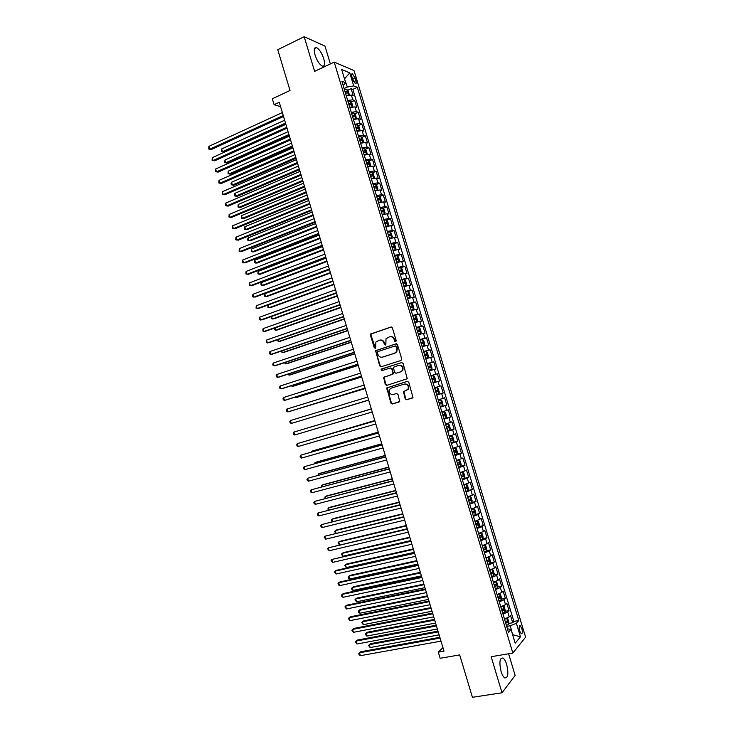 <?xml version="1.0" encoding="UTF-8"?>
<svg xmlns="http://www.w3.org/2000/svg" width="734" height="734" viewBox="0 0 734 734"><rect width="100%" height="100%" fill="white"/><g stroke="black" fill="none" stroke-linecap="round" stroke-linejoin="round"><path stroke-width="1.1" d="M395.709 341.778L396.232 340.677L392.369 327.878L390.901 327.043L370.652 334.025L370.459 335.181L374.276 347.861L375.67 348.155L375.872 342.053L379.276 340.209C381.46 339.741 383.02 340.631 383.928 342.888L384.423 344.54L385.845 344.824L386.02 338.741L389.479 336.842C391.699 336.365 393.259 337.264 394.176 339.53L394.681 341.182L395.709 341.778M506.68 664.454C505.616 661.068 504.377 658.921 502.964 658.013C499.698 657.893 499.065 662.38 501.074 671.491C502.139 674.876 503.377 677.023 504.781 677.932C508.075 677.996 508.708 673.509 506.68 664.454M323.74 58.683C321.767 52.921 319.363 49.224 316.528 47.591C314.134 47.104 313.629 49.573 315.042 54.977C317.024 60.757 319.428 64.454 322.235 66.069C324.657 66.546 325.153 64.078 323.74 58.683M521.837 628.478L520.305 625.763C519.057 625.689 518.846 627.46 519.672 631.066L521.204 633.781C522.461 633.846 522.672 632.075 521.837 628.478M405.196 398.856L406.673 399.727L412.967 397.525L408.765 382.24L407.287 381.368L386.781 387.928L390.892 403.113L392.351 403.984L399.709 401.489L397.993 394.387L396.525 393.516L393.195 394.525C389.864 394.461 388.681 392.736 389.635 389.369L391.259 388.103L404.37 384.102C407.682 384.13 408.902 385.827 408.012 389.213L403.48 391.727L405.196 398.856L407.15 399.58L412.435 398.012M330.373 63.913L324.997 46.114L304.17 36.7L277.755 49.71L290.013 90.484L272.314 98.787L274.094 104.696L279.269 102.283L444.006 651.159L438.299 652.168L440.143 658.288L459.686 654.911L472.421 697.3L502.028 692.786L515.14 675.399L508.607 653.765M304.17 36.7L314.62 71.363L334.199 62.106L512.837 653.04L491.156 656.719L502.028 692.786M400.984 360.486L401.737 358.926L397.443 344.686L395.965 343.842L375.634 350.696L379.707 365.917L381.157 366.771L400.984 360.486M403.104 363.449L407.278 378.753L386.754 385.368L385.295 384.506L383.625 377.377L392.222 374.432L392.965 372.89L391.754 368.863L390.295 368.009L381.964 370.633L381.056 369.266L401.626 362.596L403.104 363.449M508.735 623.478L512.708 622.753L510.497 615.45L509.222 616.872L507.735 611.982L502.992 614.11M505.029 611.33L509.029 610.578L506.818 603.275L505.524 604.651L504.047 599.77L499.285 601.862M501.331 599.192L505.35 598.412L503.139 591.118L501.827 592.439L500.349 587.558L495.578 589.613M497.624 587.062L501.671 586.255L499.459 578.961L498.138 580.236L496.661 575.364L491.881 577.383M493.927 574.942L497.991 574.107L495.789 566.822L494.45 568.043L492.973 563.171L488.183 565.152M490.229 562.84L494.321 561.969L492.119 554.693L490.762 555.858L489.284 550.995L484.495 552.941M486.532 550.739L490.651 549.839L488.449 542.564L487.082 543.692L485.605 538.82L480.807 540.738M482.844 538.646L486.981 537.719L484.779 530.453L483.394 531.526L481.926 526.663L477.118 528.544M479.146 526.572L483.321 525.608L481.119 518.351L479.724 519.369L478.247 514.506L473.43 516.351M475.458 514.497L479.651 513.506L477.458 506.249L476.045 507.222L474.577 502.368L469.751 504.175M471.769 502.441L475.999 501.414L473.806 494.166L472.375 495.092L470.907 490.239L466.072 492.009M465.851 491.294L472.338 489.33L470.145 482.091L468.705 482.963L467.237 478.109L462.392 479.852M464.218 478.394L468.687 477.265L466.494 470.026L465.044 470.843L463.576 465.998L458.722 467.705M459.998 466.503L465.035 465.2L462.851 457.961L461.374 458.732L459.915 453.896L455.052 455.566M454.997 454.841L461.392 453.144L459.2 445.914L457.713 446.639L456.254 441.804L451.382 443.437M451.217 442.868L457.741 441.097L455.557 433.877L454.062 434.546L452.594 429.711L447.722 431.317M447.584 430.867L454.098 429.06L451.915 421.848L450.401 422.472L448.942 417.637L444.061 419.206M443.96 418.875L450.465 417.031L448.281 409.82L446.749 410.398L445.29 405.572L440.4 407.104M440.336 406.893L446.832 405.021L444.648 397.81L443.107 398.333L441.648 393.516L436.739 395.011M436.712 394.929L443.189 393.011L441.015 385.809L439.455 386.286L437.996 381.469L433.088 382.928M437.996 381.469L439.565 381.01L437.381 373.817L430.931 375.79M430.895 375.68L435.812 374.239L434.354 369.422L435.932 369.018L433.757 361.834L427.316 363.835M427.252 363.614L432.17 362.211L430.72 357.394L432.308 357.036L430.133 349.852L423.711 351.898M423.601 351.558L428.537 350.182L427.078 345.375L428.684 345.072L426.518 337.888L420.096 339.97M419.958 339.512L424.903 338.172L423.445 333.364L425.069 333.108L422.894 325.933L416.49 328.043M416.316 327.465L421.27 326.162L419.82 321.364L421.454 321.153L419.279 313.987L413.325 315.987M412.682 315.437L417.637 314.161L416.187 309.372L417.839 309.207L415.673 302.05L410.875 303.692M409.049 303.417L414.013 302.179L412.563 297.389L414.224 297.279L412.058 290.123L407.783 291.609M405.416 291.407L410.389 290.196L408.939 285.407L410.618 285.352L408.453 278.195L402.003 280.113M401.782 279.397L406.764 278.232L405.324 273.443L407.012 273.433L404.847 266.286L400.792 267.754M398.158 267.405L403.149 266.268L401.7 261.488L403.406 261.524L401.25 254.386L397.241 255.854M394.534 255.423L399.535 254.322L398.085 249.542L399.81 249.624L397.644 242.495L393.681 243.972M390.919 243.449L395.92 242.376L394.479 237.605L396.213 237.733L394.057 230.604L390.13 232.1M387.295 231.485L392.314 230.448L390.873 225.677L392.617 225.861L390.46 218.732L386.579 220.228M383.68 219.521L388.708 218.521L387.258 213.759L389.02 213.989L386.873 206.869L383.029 208.373M380.065 207.575L385.102 206.612L383.662 201.85L385.433 202.125L383.286 195.015L379.478 196.528M376.459 195.639L381.497 194.703L380.056 189.95L381.845 190.271L379.698 183.161L375.936 184.684M372.854 183.711L377.9 182.812L376.459 178.05L378.267 178.426L376.111 171.325L372.386 172.857M369.248 171.793L374.303 170.921L372.863 166.168L374.679 166.59L372.533 159.498L368.844 161.04M365.642 159.874L370.707 159.049L369.275 154.296L371.101 154.764L368.954 147.672L365.303 149.222M362.046 147.974L367.119 147.176L365.688 142.433L367.532 142.947L365.385 135.863L361.761 137.423M358.449 136.084L363.532 135.313L362.101 130.579L363.954 131.138L361.816 124.064L358.22 125.633M354.861 124.202L359.944 123.468L358.513 118.734L360.385 119.339L358.247 112.265L354.678 113.843M351.265 112.33L356.366 111.623L354.935 106.889L356.816 107.549L354.678 100.485L352.788 99.796L347.677 100.457M351.146 102.072L354.678 100.485M351.916 76.767L352.705 79.373L355.384 83.658C356.311 83.869 356.485 82.869 355.907 80.676L355.128 78.098L352.439 73.795C351.513 73.584 351.338 74.574 351.916 76.767M334.199 62.106L354.017 70.574L525.608 637.167L512.837 653.04M512.708 622.753L513.873 621.432L518.791 620.524L357.339 87.337L353.724 85.906L347.32 87.062L344.081 88.539M518.791 620.524L516.387 623.304L520.47 636.8L515.204 643.232L511.048 629.497L508.524 632.424L341.87 81.235L345.668 82.731L341.668 69.491L349.779 72.886L353.724 85.906M513.873 621.432L352.852 89.374L351.118 88.704L353.256 95.769L351.357 95.062L346.246 95.714M356.366 111.623L358.247 112.265M359.944 123.468L361.816 124.064M363.532 135.313L365.385 135.863M367.119 147.176L368.954 147.672M370.707 159.049L372.533 159.498M374.303 170.921L376.111 171.325M377.9 182.812L379.698 183.161M381.497 194.703L383.286 195.015M385.102 206.612L386.873 206.869M388.708 218.521L390.46 218.732M392.314 230.448L394.057 230.604M395.92 242.376L397.644 242.495M399.535 254.322L401.25 254.386M403.149 266.268L404.847 266.286M406.764 278.232L408.453 278.195M410.389 290.196L412.058 290.123M414.013 302.179L415.673 302.05M417.637 314.161L419.279 313.987M421.27 326.162L422.894 325.933M424.903 338.172L426.518 337.888M428.537 350.182L430.133 349.852M432.17 362.211L433.757 361.834M435.812 374.239L437.381 373.817M443.189 393.011L441.648 393.516M446.832 405.021L445.29 405.572M450.465 417.031L448.942 417.637M454.098 429.06L452.594 429.711M457.741 441.097L456.254 441.804M461.392 453.144L459.915 453.896M465.035 465.2L463.576 465.998M468.687 477.265L467.237 478.109M472.338 489.33L470.907 490.239M475.999 501.414L474.577 502.368M479.651 513.506L478.247 514.506M483.321 525.608L481.926 526.663M486.981 537.719L485.605 538.82M490.651 549.839L489.284 550.995M494.321 561.969L492.973 563.171M497.991 574.107L496.661 575.364M501.671 586.255L500.349 587.558M505.35 598.412L504.047 599.77M509.029 610.578L507.735 611.982M512.543 634.442L510.268 625.781L506.717 626.423M347.32 87.062L344.42 78.593M344.503 78.887L349.779 72.886M343.218 85.695L345.668 82.731M442.923 647.553L438.299 652.168M274.094 104.696L280.581 106.659M512.616 634.681L520.47 636.8M507.423 628.763L511.048 629.497M347.613 90.3L351.118 88.704M352.852 89.374L357.339 87.337M354.935 106.889L349.834 107.577M358.513 118.734L353.421 119.449M362.101 130.579L357.018 131.331M365.688 142.433L360.605 143.222M369.275 154.296L364.211 155.113M372.863 166.168L367.807 167.022M376.459 178.05L371.413 178.94M380.056 189.95L375.019 190.868M383.662 201.85L378.625 202.804M387.258 213.759L382.24 214.741M390.873 225.677L385.855 226.696M394.479 237.605L389.47 238.66M398.085 249.542L393.085 250.633M401.7 261.488L396.709 262.616M405.324 273.443L400.333 274.599M408.939 285.407L403.966 286.599M412.563 297.389L407.59 298.61M416.187 309.372L411.224 310.629M419.82 321.364L414.866 322.657M423.445 333.364L418.499 334.695M427.078 345.375L422.142 346.732M430.72 357.394L425.793 358.788M434.354 369.422L429.436 370.853M434.546 387.763L439.455 386.286M438.207 399.846L443.107 398.333M441.859 411.939L446.749 410.398M445.52 424.05L450.401 422.472M449.18 436.161L454.062 434.546M452.85 448.291L457.713 446.639M456.52 460.42L461.374 458.732M460.19 472.568L465.044 470.843M463.87 484.715L468.705 482.963M467.54 496.881L472.375 495.092M471.219 509.047L476.045 507.222M474.907 521.232L479.724 519.369M478.596 533.416L483.394 531.526M482.284 545.619L487.082 543.692M485.972 557.831L490.762 555.858M489.67 570.043L494.45 568.043M493.367 582.273L498.138 580.236M497.065 594.512L501.827 592.439M500.799 606.752L505.524 604.651M504.469 619.01L509.222 616.872M510.268 625.781L516.387 623.304M395.837 341.723L394.672 339.447C393.837 337.319 392.369 336.401 390.277 336.677M380.056 340.053C382.139 339.759 383.598 340.677 384.423 342.806L385.589 345.063M391.35 326.988L371.165 333.952L370.973 335.108L375.432 348.384M396.351 343.787L376.147 350.604L375.973 351.733L380.203 365.807L381.35 366.706M396.287 346.521L395.259 345.925L377.9 351.558L377.386 352.641L377.909 354.375C378.808 356.623 380.359 357.531 382.552 357.082L394.433 353.265L396.323 351.806L396.819 348.265L396.287 346.521L396.773 346.43L395.461 345.888M396.773 346.43L397.296 348.173L396.81 351.714L394.92 353.164L383.047 356.981M390.46 367.973L392.24 368.752L393.314 373.854L384.121 377.258L385.79 384.377L387.047 385.277M401.929 362.541L381.955 368.853L382.212 370.551M400.608 371.826L402.25 370.542C403.214 367.119 402.021 365.404 398.663 365.376L393.442 367.294L394.507 372.404L395.975 373.267L401.085 371.707L402.727 370.422C403.691 367.009 402.498 365.293 399.14 365.266M401.085 371.707L396.461 373.147M404.526 384.065L404.847 383.974C408.159 384.001 409.37 385.699 408.489 389.075L403.957 391.58L405.673 398.709M396.626 393.488L393.195 394.525M407.471 381.331L387.277 387.791L391.387 402.966L392.837 403.838L399.186 401.948M348.742 95.062L349.246 94.475L348.182 90.943L346.769 89.355L344.365 89.502M348.09 95.191L346.154 95.42M284.654 120.229L221.64 148.938L222.466 151.709L224.017 152.011L285.792 124.009M345.475 93.172L347.347 92.934L346.934 91.521L345.044 91.75M345.2 92.245L346.925 91.511M224.017 152.011L221.457 151.525L222.466 151.709L285.517 123.092M221.457 151.525L221.64 148.938M283.241 115.513L209.731 149.185L208.887 146.36L282.361 112.568M283.526 116.477L211.355 149.507L208.722 149.002L208.887 146.36M211.355 149.507L208.722 149.002M352.274 106.925L352.815 106.274L351.751 102.742L350.347 101.182L347.953 101.347M351.76 107.026L349.742 107.274M288.086 131.68L224.943 160.03L225.769 162.801L227.311 163.086L289.214 135.423M349.063 105.017L350.935 104.769L350.522 103.347L348.632 103.595M348.769 104.072L350.503 103.347M224.943 160.03L224.76 162.609L225.769 162.801L288.948 134.542M355.825 118.798L356.394 118.091L355.32 114.541L353.926 113.018L351.531 113.201M355.43 118.88L353.329 119.128M291.526 143.13L228.246 171.132L229.072 173.903L230.614 174.16L292.637 146.837M352.641 116.88L354.513 116.614L354.109 115.192L352.219 115.458M352.348 115.908L354.109 115.192M228.246 171.132L228.063 173.692L229.072 173.903L292.389 145.993M359.366 130.689L359.963 129.909L358.889 126.358L357.504 124.853L355.118 125.064M359.1 130.744L356.917 131.001M294.967 154.59L231.559 182.243L232.384 185.023L233.917 185.243L296.068 158.269M356.229 128.744L358.1 128.468L357.697 127.046L355.797 127.321M356.164 127.716L357.697 127.046L356.118 127.725L356.917 128.45M231.559 182.243L231.036 183.674L231.366 184.785L232.384 185.023L295.83 157.452M362.926 142.579L363.541 141.735L362.468 138.185L361.091 136.708L358.706 136.937M362.77 142.616L360.504 142.873M298.408 166.058L234.871 193.354L235.697 196.134L237.22 196.327L299.5 169.701M359.825 140.616L361.688 140.332L361.293 138.91L359.394 139.194M359.513 139.607L360.504 140.304M234.871 193.354L234.669 195.895L235.697 196.134L299.27 168.93M286.765 127.257L213.099 160.517L212.254 157.682L285.884 124.321M287.04 128.193L214.713 160.81L212.089 160.315L212.254 157.682M290.297 139.02L216.475 171.857L215.631 169.022L289.416 136.084M290.563 139.91L218.081 172.123L215.457 171.646L215.631 169.022M293.829 150.791L219.851 183.206L219.007 180.371L292.939 147.846M294.086 151.644L221.448 183.436L218.824 182.968L219.007 180.371M297.362 162.572L223.228 194.565L222.384 191.721L296.481 159.617M297.609 163.379L224.815 194.767L222.2 194.308L222.384 191.721M366.486 154.489L367.128 153.571L366.046 150.02L364.679 148.571L362.302 148.819M366.44 154.498L364.101 154.764M301.858 177.536L238.183 204.483L239.009 207.263L240.523 207.428L302.94 181.142M363.413 152.498L365.275 152.204L364.89 150.782L362.981 151.076M363.101 151.47L364.092 152.177M238.183 204.483L237.981 207.006L239.009 207.263L302.72 180.408M300.903 174.353L226.604 205.924L225.76 203.079L300.013 171.407M301.133 175.132L228.182 206.098L225.577 205.658L225.76 203.079M369.954 166.416L370.707 165.416L369.633 161.865L368.266 160.434L365.899 160.709M370.064 166.37L367.697 166.655M305.298 189.023L241.495 215.612L242.33 218.402L243.835 218.539L306.372 192.592M367.009 164.398L368.872 164.086L368.486 162.664L366.578 162.966M366.697 163.343L367.688 164.058M241.495 215.612L241.293 218.117L242.33 218.402L306.161 191.895M304.436 186.152L229.99 217.301L229.146 214.456L303.555 183.197M304.665 186.886L231.559 217.438L228.953 217.016L229.146 214.456M373.349 178.38L374.294 177.27L373.221 173.719L371.863 172.316L369.496 172.609M373.652 178.252L371.294 178.555M308.757 200.52L244.817 226.76L245.642 229.549L247.147 229.65L309.812 204.052M370.615 176.298L372.468 175.977L372.092 174.545L370.175 174.866M370.285 175.224L371.276 175.94M244.817 226.76L244.275 228.136L244.606 229.247L245.642 229.549L309.62 203.391M307.986 197.96L233.375 228.678L232.531 225.833L307.096 195.005M308.188 198.648L234.935 228.788L232.329 228.375L232.531 225.833M376.698 190.372L377.882 189.133L376.808 185.574L375.45 184.197L373.092 184.518M377.248 190.143L374.9 190.473M312.207 212.025L248.138 237.908L248.964 240.697L250.459 240.77L313.253 215.521M374.212 188.207L376.065 187.876L375.698 186.445L373.78 186.775M373.881 187.115L374.872 187.84M248.138 237.908L247.587 239.275L247.918 240.385L248.964 240.697L313.069 214.897M311.528 209.768L236.761 240.064L235.917 237.22L310.638 206.814M311.73 210.429L238.321 240.146L235.715 239.752L235.917 237.22M379.992 202.382L381.469 201.015L380.396 197.446L379.083 196.134L376.698 196.428M379.23 202.602L378.597 202.703M379.083 196.134L380.863 202.024L378.505 202.391M315.657 223.54L251.459 249.065L252.294 251.854L253.771 251.9L316.703 226.999M377.817 200.125L379.661 199.776L379.304 198.354L377.386 198.694M377.478 199.015L378.478 199.749M251.459 249.065L251.239 251.523L252.294 251.854L316.528 226.411M315.079 221.595L240.156 251.468L239.302 248.615L314.189 218.631M315.262 222.209L241.697 251.514L239.101 251.129L239.302 248.615M383.203 214.447L385.066 212.897L383.992 209.328L382.653 207.997L380.304 208.355M382.983 214.512L382.194 214.612M384.451 213.961L382.111 214.328M319.116 235.054L254.781 260.231L255.616 263.02L257.093 263.038L320.143 238.486M381.423 212.062L383.267 211.695L382.909 210.273L380.992 210.621M381.084 210.924L382.075 211.667M254.781 260.231L254.56 262.68L255.616 263.02L319.987 237.935M318.629 233.421L243.541 262.873L242.697 260.019L317.739 230.467M318.804 233.999L245.083 262.891L242.486 262.524L242.697 260.019M385.8 226.531L388.057 225.879L388.662 224.787L387.589 221.218L386.258 219.916L383.919 220.292M388.057 225.879L385.717 226.265M322.575 246.587L258.111 271.406L258.946 274.195L260.414 274.186L323.593 249.982M385.038 223.998L386.873 223.622L386.524 222.191L384.598 222.567M384.68 222.842L385.68 223.586M258.111 271.406L257.882 273.837L258.946 274.195L323.446 249.468M322.18 245.266L246.936 274.287L246.092 271.433L321.29 242.303M322.345 245.798L248.468 274.277L245.872 273.92L246.092 271.433M389.405 238.467L391.662 237.807L392.268 236.687L391.185 233.118L389.864 231.843L387.524 232.238M391.662 237.807L389.332 238.211M326.043 258.12L261.442 282.581L262.277 285.379L263.735 285.342L327.052 261.478M388.644 235.944L390.488 235.559L390.139 234.128L388.213 234.513M388.286 234.761L389.286 235.522M261.442 282.581L260.873 283.884L261.212 285.003L262.277 285.379L326.905 261.01M325.74 257.111L250.34 285.709L249.487 282.856L324.85 254.148M325.887 257.616L251.854 285.664L249.266 285.324L249.487 282.856M329.3 268.974L253.735 297.142L252.891 294.279L328.41 266.011M329.438 269.433L255.248 297.068L252.661 296.738L252.891 294.279M332.86 280.838L257.139 308.574L256.285 305.72L331.97 277.874M332.988 281.26L258.643 308.473L256.056 308.161L256.285 305.72M393.02 250.404L395.277 249.743L395.865 248.597L394.782 245.018L393.47 243.771L391.139 244.193M395.277 249.743L392.947 250.175M329.511 269.672L264.772 293.774L265.607 296.573L267.057 296.508L330.502 272.993M392.259 247.899L394.094 247.505L393.754 246.073L391.828 246.468M391.901 246.697L392.901 247.468M264.772 293.774L264.534 296.178L265.607 296.573L330.373 272.562M396.626 262.35L398.892 261.689L399.47 260.515L398.388 256.937L397.085 255.716L394.754 256.157M397.112 255.744L398.901 261.662L396.571 262.139M268.121 305.005L268.947 307.775L270.387 307.674L333.961 284.517M395.883 259.864L397.709 259.46L397.378 258.029L395.442 258.432M395.507 258.643L396.507 259.423M268.094 305.014L267.864 307.363L268.947 307.775L333.842 284.113M400.25 274.305L402.507 273.644L403.076 272.442L401.993 268.864L400.727 267.69L398.378 268.13M402.507 273.644L400.186 274.121M271.534 316.473L272.286 318.978L273.718 318.85L337.42 296.041M400.727 267.69L402.516 273.617M399.498 271.846L401.333 271.424L401.003 269.984L399.067 270.406M399.122 270.598L400.122 271.387M271.268 316.574L271.204 318.556L272.286 318.978L337.31 295.683M336.429 292.719L260.542 320.024L259.698 317.161L335.53 289.747M336.539 293.095L262.038 319.896L259.46 319.593L259.698 317.161M403.81 286.104L406.122 285.609L403.865 286.269M406.141 285.581L406.691 284.379L405.608 280.801L404.351 279.654L406.122 285.609M274.956 327.96L275.626 330.199L277.048 330.043L340.888 307.574M403.122 283.829L404.948 283.397L404.627 281.957L402.691 282.388M402.746 282.562L403.746 283.361M274.433 328.144L274.534 329.749L275.626 330.199L340.787 307.252M339.989 304.601L263.956 331.484L263.102 328.621L339.099 301.628M340.09 304.94L265.442 331.318L262.864 331.025L263.102 328.621M407.489 298.252L409.746 297.582L410.306 296.325L409.214 292.738L407.93 291.591L405.627 292.104M409.746 297.582L407.443 298.105M278.379 339.447L278.966 341.42L280.379 341.237L344.347 319.125M406.746 295.82L408.572 295.371L408.26 293.939L406.315 294.38M406.361 294.536L407.361 295.352M277.599 339.714L277.874 340.961L278.966 341.42L344.264 318.84M343.567 316.501L267.359 342.943L266.506 340.081L342.668 313.528M343.65 316.794L268.837 342.75L266.268 342.475L266.506 340.081M411.104 310.234L413.37 309.564L413.921 308.28L412.838 304.693L411.554 303.573L409.251 304.105M413.37 309.564L411.068 310.106M281.801 350.944L282.315 352.65L283.719 352.439L347.815 330.676M410.379 307.821L412.196 307.363L411.884 305.922L409.948 306.381M409.985 306.518L410.985 307.344M280.929 351.237L282.315 352.65L347.742 330.428M347.136 328.401L270.773 354.421L269.919 351.549L346.246 325.428M347.21 328.667L272.241 354.192L269.672 353.935L269.919 351.549M414.738 322.226L416.995 321.556L417.536 320.244L416.453 316.657L415.178 315.556L412.884 316.115M415.215 315.583L417.013 321.52L414.701 322.116M285.223 362.44L285.654 363.89L287.058 363.642L351.283 342.237M414.013 319.841L415.829 319.363L415.527 317.923L413.572 318.391M413.609 318.51L414.609 319.345M284.361 362.734L285.654 363.89L351.228 342.026M350.714 340.319L274.195 365.899L273.332 363.027L349.815 337.337M350.779 340.539L275.654 365.642L273.085 365.394L272.736 364.248L273.332 363.027M418.362 334.227L420.628 333.557L421.16 332.218L420.077 328.621L418.811 327.557L416.517 328.126M420.628 333.557L418.334 334.144M288.655 373.955L289.012 375.138L290.398 374.863L354.761 353.806M417.646 331.86L419.463 331.373L419.16 329.933L417.215 330.41M417.242 330.511L418.242 331.364M287.783 374.239L289.012 375.138L354.706 353.641M354.293 352.237L277.608 377.386L276.755 374.514L353.393 349.256M354.348 352.421L279.058 377.102L276.498 376.872L276.149 375.716L276.755 374.514M421.995 346.246L424.261 345.567L424.784 344.2L423.692 340.604L422.472 339.585L420.16 340.154M424.261 345.567L421.977 346.173M292.086 385.478L292.361 386.396L293.747 386.093L358.238 365.385M422.472 339.585L424.27 345.531M421.288 343.888L423.096 343.393L422.802 341.952L420.848 342.448M420.866 342.521L421.867 343.393M291.214 385.763L292.361 386.396L358.192 365.257M357.871 364.174L281.03 388.892L280.177 386.011L356.972 361.183M357.917 364.312L282.471 388.57L279.911 388.35L279.562 387.203L280.177 386.011M425.628 358.265L427.894 357.586L428.408 356.192L427.326 352.595L426.105 351.604L423.793 352.192M427.894 357.586L425.619 358.22M295.518 397.011L295.719 397.663L297.087 397.323L361.715 376.973M426.105 351.604L427.904 357.55M424.922 355.926L426.729 355.421L426.445 353.971L424.491 354.485M424.5 354.54L425.5 355.439M294.82 397.232L295.719 397.663L361.688 376.881M361.458 376.111L284.453 400.397L283.599 397.516L360.559 373.129M361.486 376.212L285.884 400.048L284.453 400.397L283.324 399.837L282.985 398.69L283.599 397.516M429.271 370.294L431.528 369.615L432.042 368.193L430.95 364.596L429.711 363.605L427.436 364.238M431.528 369.615L429.262 370.266M298.958 408.544L365.193 388.57M428.564 367.982L430.372 367.459L430.087 366.009L428.133 366.532M428.142 366.569L429.133 367.495M298.554 408.673L365.174 388.515M433.381 375.661L435.189 381.616L432.904 382.331L435.17 381.652L435.675 380.203L434.583 376.597L433.354 375.634L431.087 376.294M302.399 420.096L368.679 400.177M432.216 380.038L434.014 379.506L433.73 378.056L431.776 378.588L432.766 379.57M302.27 420.132L368.67 400.158M436.996 387.68L434.73 388.359L436.996 387.68L438.216 388.616L439.308 392.222L438.831 393.663L437.024 387.699M438.831 393.663L436.556 394.397M304.894 428.784L371.294 408.902L304.977 428.757M437.381 390.103L435.831 390.571L435.858 392.094L437.666 391.561L437.381 390.103L435.427 390.653M365.037 388.066L287.875 411.912L287.022 409.031L364.147 385.075M365.055 388.121L289.306 411.535L287.875 411.912L286.746 411.334L286.407 410.187L287.022 409.031M290.444 420.554L289.829 421.692L290.169 422.839L291.306 423.435L368.633 400.039L291.306 423.435L290.444 420.554L367.734 397.03M294.738 434.968L293.591 434.354L293.251 433.207L293.875 432.078L371.321 408.994L293.875 432.078L294.738 434.968L372.221 411.985M440.207 406.48L442.464 405.764L442.951 404.25L441.859 400.645L440.639 399.727L438.382 400.434M440.639 399.727L438.372 400.415M374.78 420.509L308.418 440.317M439.519 404.186L441.308 403.627L441.033 402.168L439.079 402.737M439.483 402.627L439.51 404.15M374.79 420.554L308.051 440.428M374.9 420.921L297.307 443.62L374.918 420.967M298.169 446.511L297.022 445.877L296.674 444.731L297.307 443.62L298.169 446.511L375.817 423.968M443.868 418.563L446.116 417.829L446.593 416.288L445.501 412.682L444.29 411.792L442.033 412.517M444.29 411.792L442.024 412.48M378.267 432.133L313.014 450.804L311.684 451.272L311.867 451.896M443.171 416.27L444.96 415.701L444.694 414.242L442.73 414.82M443.152 414.692L443.152 416.215M378.294 432.225L311.684 451.272L311.207 452.08M378.487 432.858L300.738 455.172L378.515 432.95M301.601 458.053L300.445 457.41L300.105 456.264L300.738 455.172L301.601 458.053L379.414 435.95M447.52 430.665L449.768 429.904L450.236 428.344L449.144 424.72L447.942 423.867L445.694 424.61M447.942 423.867L445.676 424.546M381.763 443.776L316.382 462.081L315.051 462.585L315.317 463.475M446.822 428.362L448.621 427.784L448.355 426.326L446.391 426.913M446.85 426.766L446.804 428.289M381.799 443.905L315.051 462.585L314.427 463.723M382.075 444.813L304.179 466.723L382.111 444.951M305.041 469.613L303.885 468.953L303.537 467.797L304.179 466.723L305.041 469.613L383.01 447.951M451.181 442.767L453.419 441.987L453.878 440.4L452.786 436.776L451.594 435.941L449.355 436.712M451.594 435.941L449.327 436.629M385.258 455.419L319.74 473.375L318.428 473.907L318.767 475.063M450.483 440.473L452.272 439.877L452.016 438.409L450.052 439.015M450.548 438.859L450.456 440.382M385.304 455.585L318.428 473.907L317.877 475.302M385.662 456.777L307.619 478.284L385.717 456.952M308.482 481.183L307.317 480.504L306.968 479.348L307.619 478.284L308.482 481.183L386.616 459.952M454.851 454.887L457.08 454.08L457.53 452.465L456.438 448.841L455.245 448.034L453.016 448.832M455.245 448.034L452.979 448.722M388.754 467.072L323.107 484.669L321.795 485.229L322.217 486.651M454.153 452.584L455.933 451.979L455.676 450.511L453.713 451.135M454.236 450.96L454.117 452.474M388.818 467.283L321.795 485.229L321.327 486.89M458.511 467.017L460.741 466.182L461.181 464.539L460.09 460.915L458.906 460.135L456.676 460.952M458.906 460.135L456.64 460.824M392.259 478.733L326.474 495.973L325.171 496.569L325.676 498.258M457.814 464.705L459.594 464.09L459.346 462.622L457.374 463.255M457.924 463.081L457.777 464.576M392.332 478.981L325.171 496.569L324.786 498.496M462.181 479.146L464.402 478.302L464.842 476.623L463.741 472.999L462.567 472.237L460.346 473.081M462.567 472.237L460.301 472.935M395.764 490.413L329.841 507.286L328.548 507.91L329.135 509.873M461.484 476.843L463.264 476.21L463.016 474.742L461.044 475.384M461.613 475.201L461.438 476.687M395.846 490.688L328.548 507.91L327.887 508.91L328.3 510.084M389.259 468.751L311.06 489.862L389.323 468.962M311.922 492.753L310.757 492.055L310.409 490.899L311.06 489.862L311.922 492.753L390.222 471.962M392.855 480.724L314.51 501.441L392.929 480.981M315.363 504.341L314.189 503.625L313.849 502.469L314.51 501.441L315.363 504.341L393.837 483.99M396.452 492.716L317.95 513.029L396.543 493.009M318.813 515.929L317.638 515.204L317.29 514.039L317.95 513.029L318.813 515.929L397.443 496.019M468.072 490.422L468.494 488.716L467.402 485.091L466.237 484.357L464.016 485.22M466.237 484.357L463.971 485.055M399.268 502.093L333.218 518.608L331.933 519.268L332.594 521.498M465.154 488.982L466.934 488.339L466.686 486.871L464.714 487.523M465.301 487.33L465.099 488.807M399.36 502.414L331.933 519.268L331.263 520.241L332.025 521.635M400.048 504.717L321.4 524.626L400.158 505.056M322.263 527.526L321.079 526.783L320.74 525.627L321.4 524.626L322.263 527.526L401.058 508.066M469.531 503.451L471.733 502.551L472.155 500.817L471.054 497.184L469.907 496.487L467.696 497.368M469.907 496.487L467.631 497.184M402.773 513.782L336.594 529.939L335.319 530.627L336.062 533.123M468.833 501.139L470.604 500.478L470.356 499.001L468.393 499.68M468.989 499.478L468.769 500.946M402.883 514.139L335.319 530.627L334.64 531.59L335.741 533.205M403.654 516.718L324.859 536.233L403.773 517.103M325.722 539.141L324.18 537.215L324.859 536.233L325.722 539.141L404.673 520.112M473.21 515.607L475.421 514.653L475.825 512.928L474.724 509.295L473.577 508.625L471.366 509.524M473.577 508.625L471.301 509.323M406.287 525.48L339.97 541.279L338.704 541.995L339.53 544.766M472.503 513.295L474.274 512.626L474.036 511.148L472.063 511.837M472.687 511.635L472.439 513.084M406.407 525.874L338.704 541.995L338.025 542.94L339.457 544.784M407.26 528.737L328.309 547.848L407.388 529.159M329.171 550.757L327.63 548.812L328.309 547.848L329.171 550.757L408.297 532.178M476.889 527.783L479.082 526.847L479.486 525.058L478.384 521.415L477.247 520.773L475.045 521.7M477.247 520.773L474.981 521.47M409.801 537.187L343.347 552.629L342.09 553.372L342.934 556.216L410.811 540.563M476.192 525.471L477.953 524.782L477.715 523.305L475.742 524.012M476.375 523.792L476.118 525.232M409.93 537.618L342.09 553.372L341.402 554.308L342.934 556.216M410.875 540.765L331.768 559.473L411.012 541.224M332.63 562.382L331.08 560.418L331.768 559.473L332.63 562.382L411.921 544.243M480.568 539.967L482.761 539.004L483.156 537.187L482.054 533.545L480.926 532.921L478.733 533.875M480.926 532.921L478.651 533.627M413.315 548.904L346.732 563.978L345.485 564.758L346.329 567.602L414.343 552.317M479.871 537.655L481.632 536.949L481.403 535.471L479.43 536.187M480.064 535.967L479.797 537.389M413.453 549.381L345.485 564.758L344.787 565.675L346.329 567.602M414.481 552.803L336.53 570.3L335.227 571.107L414.637 553.298M336.089 574.016L334.539 572.034L335.227 571.107L336.089 574.016L415.545 556.326M484.256 552.161L486.44 551.17L486.826 549.326L485.724 545.683L484.633 545.105L482.412 546.059M486.449 551.124L484.633 545.105L482.33 545.793M416.829 560.629L350.118 575.346L348.87 576.144L349.723 578.998L417.875 564.079M483.559 549.839L485.312 549.133L485.082 547.647L483.11 548.381M483.761 548.151L483.477 549.564M416.985 561.143L348.87 576.144L348.182 577.052L348.522 578.19L349.723 578.998M418.096 564.841L339.989 581.906L338.686 582.75L418.261 565.391M339.558 585.659L338.346 584.824L337.998 583.658L338.686 582.75L339.558 585.659L419.169 568.41M487.945 564.363L490.129 563.354L490.505 561.473L489.404 557.831L488.284 557.262L486.101 558.253M488.284 557.262L486.881 557.565M486.752 557.601L486.009 557.968M420.353 572.355L353.504 586.714L352.265 587.549L353.118 590.402L421.408 575.86M487.248 562.042L489 561.317L488.771 559.831L486.798 560.574M487.459 560.345L487.156 561.739M420.518 572.915L352.265 587.549L351.568 588.439L351.907 589.576L353.118 590.402M421.72 576.896L343.448 593.531L342.154 594.402L421.894 577.484M343.026 597.311L341.805 596.458L341.457 595.292L342.154 594.402L343.026 597.311L422.802 580.511M491.642 576.566L493.808 575.539L494.184 573.639L493.074 569.988L491.973 569.446L489.789 570.465M491.973 569.446L491 569.648M490.312 569.859L489.697 570.153M423.876 584.099L356.889 598.091L355.669 598.962L356.513 601.816L424.94 587.64M490.936 574.245L492.688 573.511L492.468 572.025L490.495 572.786M491.156 572.548L490.844 573.933M424.059 584.695L355.669 598.962L354.962 599.834L356.513 601.816M425.335 588.962L346.907 605.155L345.622 606.055L425.527 589.586M346.494 608.972L344.916 606.935L345.622 606.055L346.494 608.972L426.436 592.613M495.331 588.787L497.505 587.741L497.863 585.805L496.762 582.154L495.652 581.64L493.487 582.677M495.652 581.64L495.028 581.768M427.408 595.852L360.284 609.477L359.064 610.376L359.917 613.229L428.482 599.43M494.633 586.466L496.377 585.714L496.156 584.227L494.184 584.998M494.863 584.759L494.532 586.127M427.592 596.485L359.064 610.376L358.357 611.229L358.697 612.376L359.917 613.229M428.959 601.036L350.366 616.789L349.09 617.725L429.161 601.696M349.962 620.643L348.384 618.588L349.09 617.725L349.962 620.643L430.069 604.733M499.028 601.018L501.194 599.944L501.542 597.981L500.441 594.329L499.349 593.843L497.184 594.907M430.931 607.614L363.679 620.872L362.468 621.799L363.321 624.662L432.023 611.229M498.331 598.696L500.074 597.935L499.854 596.439L497.881 597.228M498.56 596.981L498.221 598.329M431.133 608.284L362.468 621.799L361.761 622.643L363.321 624.662M432.583 613.11L353.825 628.432L352.568 629.405L432.803 613.826M353.439 632.323L351.852 630.249L352.568 629.405L353.439 632.323L433.711 616.854M502.735 613.257L504.891 612.165L505.231 610.174L504.13 606.513L503.038 606.055L500.882 607.137M434.464 619.377L367.073 632.277L365.881 633.24L366.725 636.094L435.565 623.047M502.028 610.936L503.772 610.156L503.561 608.66L501.588 609.468M502.267 609.211L501.909 610.55M434.684 620.092L365.881 633.24L365.156 634.057L366.725 636.094M436.216 625.203L357.293 640.085L356.045 641.085L436.446 625.955M356.907 644.012L355.32 641.92L356.045 641.085L356.907 644.012L437.354 628.992M506.726 618.285L504.579 619.386M508.598 624.34L506.763 618.285L507.818 618.707L508.919 622.368L508.589 624.386L506.432 625.506M438.005 631.157L370.477 643.69L369.285 644.681L370.138 647.544L439.115 634.864M505.735 623.175L507.469 622.386L507.258 620.891L505.286 621.707M505.974 621.45L505.607 622.771M438.226 631.91L369.285 644.681L368.56 645.489L370.138 647.544M439.849 637.305L360.761 651.746L359.522 652.774L440.088 638.094M360.394 655.701L359.146 654.765L358.798 653.59L359.522 652.774L360.394 655.701L440.996 641.131M352.788 99.796L351.357 95.062M352.659 79.226L355.128 78.098M353.687 81.694L355.907 80.676M394.672 339.447L394.176 339.53M384.928 344.457L384.423 344.54M384.423 342.806L383.928 342.888M374.78 347.769L374.276 347.861M370.973 335.108L370.459 335.181M371.698 333.557L371.184 333.631M395.167 341.108L394.681 341.182M380.203 365.807L379.707 365.917M375.973 351.733L375.469 351.825M376.698 350.191L376.193 350.274M394.92 353.164L394.433 353.265M397.296 348.173L396.819 348.265M385.79 384.377L385.295 384.506M383.974 378.34L383.478 378.469M384.708 376.808L384.212 376.927M392.718 374.312L392.222 374.432M393.452 372.771L392.965 372.89M392.24 368.752L391.754 368.863M381.955 368.853L381.46 368.963M403.847 392.626L403.37 392.763M404.59 391.084L404.113 391.222M406.783 390.424L406.315 390.561M392.837 403.838L392.351 403.984M391.387 402.966L390.892 403.113M387.139 388.855L386.644 388.992M387.873 387.323L387.378 387.46M407.15 399.58L406.673 399.727M348.531 95.099L346.806 89.401M352.118 106.953L350.384 101.219M355.706 118.825L353.962 113.054M352.531 115.88L354.082 115.192M359.302 130.698L357.541 124.89M362.89 142.589L361.128 136.744M359.697 139.579L361.256 138.91M366.486 154.479L364.715 148.598M363.284 151.433L364.844 150.782M370.083 166.352L368.303 160.471M366.872 163.306L368.44 162.654M373.67 178.234L371.89 172.352M370.468 175.187L372.028 174.545M377.267 190.124L375.487 184.234M374.065 187.078L375.634 186.445M377.661 198.978L379.23 198.354M384.469 213.933L382.689 208.034M381.258 210.878L382.836 210.263M388.075 225.852L386.286 219.952M384.864 222.797L386.442 222.191M391.681 237.779L389.892 231.871M388.469 234.724L390.048 234.128M395.296 249.716L393.507 243.798M392.075 246.661L393.663 246.073M395.69 258.607L397.277 258.019M399.305 270.552L400.892 269.984M402.92 282.517L404.517 281.957M409.756 297.545L407.966 291.618M406.544 294.49L408.141 293.939M413.38 309.528L411.591 303.601M410.168 306.473L411.765 305.922M413.793 318.464L415.398 317.923M420.637 333.52L418.839 327.584M417.417 330.456L419.022 329.933M421.05 342.466L422.656 341.952M424.683 354.485L426.298 353.971M431.546 369.578L429.748 363.624M428.317 366.514L429.94 366.009M431.959 378.551L433.583 378.056M436.042 392.039L437.666 391.561M442.474 405.728L440.666 399.755M439.684 404.095L441.308 403.627M446.125 417.793L444.318 411.82M443.327 416.16L444.96 415.701M449.777 429.867L447.969 423.885M446.978 428.234L448.621 427.784M453.428 441.951L451.621 435.968M450.639 440.317L452.272 439.877M457.089 454.043L455.282 448.052M454.291 452.41L455.933 451.979M460.75 466.145L458.933 460.154M457.952 464.512L459.594 464.09M464.411 478.256L462.603 472.265M461.613 476.623L463.264 476.21M468.081 490.376L466.264 484.376M465.283 488.752L466.934 488.339M471.751 502.506L469.934 496.505M468.943 500.882L470.604 500.478M475.421 514.653L473.604 508.644M472.613 513.02L474.274 512.626M479.091 526.801L477.274 520.782M476.293 525.168L477.953 524.782M482.77 538.958L480.954 532.939M479.972 537.325L481.632 536.949M483.651 549.491L485.312 549.133M490.138 563.308L488.312 557.28M487.33 561.675L489 561.317M493.826 575.493L492 569.456M491.009 573.86L492.688 573.511M497.514 587.686L495.689 581.649M494.698 586.053L496.377 585.714M501.203 599.898L499.377 593.852M498.395 598.265L500.074 597.935M504.9 612.11L503.065 606.064M502.084 610.477L503.772 610.156M505.781 622.698L507.469 622.386M501.038 658.343L502.964 658.013M314.464 48.591L316.528 47.591M519.553 625.9L520.305 625.763M351.659 74.152L352.439 73.795M371.165 333.952L370.652 334.025M376.147 350.604L375.634 350.696M396.81 351.714L396.323 351.806M384.121 377.258L383.625 377.377M393.314 373.854L392.828 373.973M381.552 369.156L381.056 369.266M402.727 370.422L402.25 370.542M403.957 391.58L403.48 391.727M408.489 389.075L408.012 389.213M387.277 387.791L386.781 387.928M345.402 92.218L346.934 91.521M348.989 104.044L350.522 103.347M359.761 139.57L361.293 138.91M363.358 151.433L364.89 150.782M366.954 163.297L368.486 162.664M370.56 175.178L372.092 174.545M374.156 187.069L375.698 186.445M377.771 198.96L379.304 198.354M381.377 210.869L382.909 210.273M384.992 222.787L386.524 222.191M388.607 234.715L390.139 234.128M392.222 246.642L393.754 246.073M395.837 258.588L397.378 258.029M399.461 270.543L401.003 269.984M403.085 282.498L404.627 281.957M406.719 294.472L408.26 293.939M410.343 306.454L411.884 305.922M413.976 318.437L415.527 317.923M417.618 330.438L419.16 329.933M421.252 342.448L422.802 341.952M424.894 354.467L426.445 353.971M428.537 366.486L430.087 366.009M432.188 378.524L433.73 378.056M439.483 402.617L441.033 402.168M443.428 414.6L444.694 414.242M447.501 426.555L448.355 426.326M451.355 438.593L452.016 438.409M455.135 450.658L455.676 450.511M458.869 462.741L459.346 462.622"/></g></svg>
